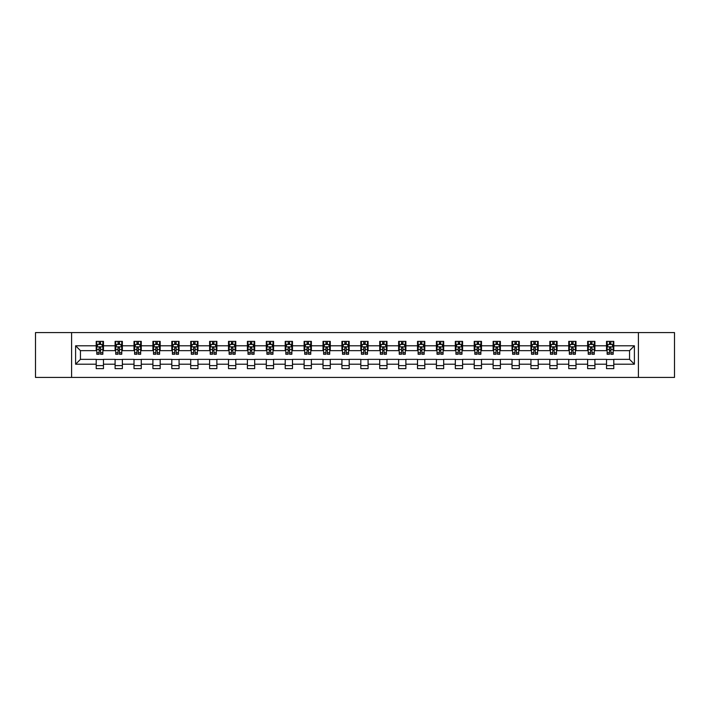 <?xml version="1.0" encoding="UTF-8"?>
<svg xmlns="http://www.w3.org/2000/svg" width="710" height="710" viewBox="0 0 710 710"><rect width="100%" height="100%" fill="white"/><g stroke="black" fill="none" stroke-linecap="round" stroke-linejoin="round"><path stroke-width="1.06" d="M638.397 377.418L674.5 377.418L674.5 332.582L638.397 332.582L638.397 377.418L71.603 377.418L71.603 332.582L35.5 332.582L35.5 377.418L71.603 377.418M638.397 332.582L71.603 332.582M613.795 345.788L613.795 341.368L606.526 341.368L606.526 345.788L594.9 345.788L594.9 341.368L587.631 341.368L587.631 345.788L575.996 345.788L575.996 341.368L568.728 341.368L568.728 345.788L557.093 345.788L557.093 341.368L549.824 341.368L549.824 345.788L538.198 345.788L538.198 341.368L530.929 341.368L530.929 345.788L519.294 345.788L519.294 341.368L512.025 341.368L512.025 345.788L500.39 345.788L500.39 341.368L493.122 341.368L493.122 345.788L481.495 345.788L481.495 341.368L474.218 341.368L474.218 345.788L462.592 345.788L462.592 341.368L455.323 341.368L455.323 345.788L443.688 345.788L443.688 341.368L436.419 341.368L436.419 345.788L424.784 345.788L424.784 341.368L417.515 341.368L417.515 345.788L405.889 345.788L405.889 341.368L398.621 341.368L398.621 345.788L386.986 345.788L386.986 341.368L379.717 341.368L379.717 345.788L368.082 345.788L368.082 341.368L360.813 341.368L360.813 345.788L349.187 345.788L349.187 341.368L341.918 341.368L341.918 345.788L330.283 345.788L330.283 341.368L323.014 341.368L323.014 345.788L311.379 345.788L311.379 341.368L304.111 341.368L304.111 345.788L292.484 345.788L292.484 341.368L285.216 341.368L285.216 345.788L273.581 345.788L273.581 341.368L266.312 341.368L266.312 345.788L254.677 345.788L254.677 341.368L247.408 341.368L247.408 345.788L235.782 345.788L235.782 341.368L228.505 341.368L228.505 345.788L216.878 345.788L216.878 341.368L209.61 341.368L209.61 345.788L197.975 345.788L197.975 341.368L190.706 341.368L190.706 345.788L179.071 345.788L179.071 341.368L171.802 341.368L171.802 345.788L160.176 345.788L160.176 341.368L152.907 341.368L152.907 345.788L141.272 345.788L141.272 341.368L134.004 341.368L134.004 345.788L122.368 345.788L122.368 341.368L115.1 341.368L115.1 345.788L103.474 345.788L103.474 341.368L96.205 341.368L96.205 345.788L75.606 345.788L75.606 364.212L80.452 359.358L96.205 359.358L96.205 368.632L103.474 368.632L103.474 359.358L115.1 359.358L115.1 368.632L122.368 368.632L122.368 359.358L134.004 359.358L134.004 368.632L141.272 368.632L141.272 359.358L152.907 359.358L152.907 368.632L160.176 368.632L160.176 359.358L171.802 359.358L171.802 368.632L179.071 368.632L179.071 359.358L190.706 359.358L190.706 368.632L197.975 368.632L197.975 359.358L209.61 359.358L209.61 368.632L216.878 368.632L216.878 359.358L228.505 359.358L228.505 368.632L235.782 368.632L235.782 359.358L247.408 359.358L247.408 368.632L254.677 368.632L254.677 359.358L266.312 359.358L266.312 368.632L273.581 368.632L273.581 359.358L285.216 359.358L285.216 368.632L292.484 368.632L292.484 359.358L304.111 359.358L304.111 368.632L311.379 368.632L311.379 359.358L323.014 359.358L323.014 368.632L330.283 368.632L330.283 359.358L341.918 359.358L341.918 368.632L349.187 368.632L349.187 359.358L360.813 359.358L360.813 368.632L368.082 368.632L368.082 359.358L379.717 359.358L379.717 368.632L386.986 368.632L386.986 359.358L398.621 359.358L398.621 368.632L405.889 368.632L405.889 359.358L417.515 359.358L417.515 368.632L424.784 368.632L424.784 359.358L436.419 359.358L436.419 368.632L443.688 368.632L443.688 359.358L455.323 359.358L455.323 368.632L462.592 368.632L462.592 359.358L474.218 359.358L474.218 368.632L481.495 368.632L481.495 359.358L493.122 359.358L493.122 368.632L500.39 368.632L500.39 359.358L512.025 359.358L512.025 368.632L519.294 368.632L519.294 359.358L530.929 359.358L530.929 368.632L538.198 368.632L538.198 359.358L549.824 359.358L549.824 368.632L557.093 368.632L557.093 359.358L568.728 359.358L568.728 368.632L575.996 368.632L575.996 359.358L587.631 359.358L587.631 368.632L594.9 368.632L594.9 359.358L606.526 359.358L606.526 368.632L613.795 368.632L613.795 359.358L629.548 359.358L629.548 350.642L613.795 350.642L613.795 345.788L634.394 345.788L634.394 364.212L613.795 364.212M606.526 364.212L594.9 364.212M587.631 364.212L575.996 364.212M568.728 364.212L557.093 364.212M549.824 364.212L538.198 364.212M530.929 364.212L519.294 364.212M512.025 364.212L500.39 364.212M493.122 364.212L481.495 364.212M474.218 364.212L462.592 364.212M455.323 364.212L443.688 364.212M436.419 364.212L424.784 364.212M417.515 364.212L405.889 364.212M398.621 364.212L386.986 364.212M379.717 364.212L368.082 364.212M360.813 364.212L349.187 364.212M341.918 364.212L330.283 364.212M323.014 364.212L311.379 364.212M304.111 364.212L292.484 364.212M285.216 364.212L273.581 364.212M266.312 364.212L254.677 364.212M247.408 364.212L235.782 364.212M228.505 364.212L216.878 364.212M209.61 364.212L197.975 364.212M190.706 364.212L179.071 364.212M171.802 364.212L160.176 364.212M152.907 364.212L141.272 364.212M134.004 364.212L122.368 364.212M115.1 364.212L103.474 364.212M96.205 364.212L75.606 364.212M606.526 345.788L606.526 350.642L594.9 350.642L594.9 345.788M587.631 345.788L587.631 350.642L575.996 350.642L575.996 345.788M568.728 345.788L568.728 350.642L557.093 350.642L557.093 345.788M549.824 345.788L549.824 350.642L538.198 350.642L538.198 345.788M530.929 345.788L530.929 350.642L519.294 350.642L519.294 345.788M512.025 345.788L512.025 350.642L500.39 350.642L500.39 345.788M493.122 345.788L493.122 350.642L481.495 350.642L481.495 345.788M474.218 345.788L474.218 350.642L462.592 350.642L462.592 345.788M455.323 345.788L455.323 350.642L443.688 350.642L443.688 345.788M436.419 345.788L436.419 350.642L424.784 350.642L424.784 345.788M417.515 345.788L417.515 350.642L405.889 350.642L405.889 345.788M398.621 345.788L398.621 350.642L386.986 350.642L386.986 345.788M379.717 345.788L379.717 350.642L368.082 350.642L368.082 345.788M360.813 345.788L360.813 350.642L349.187 350.642L349.187 345.788M341.918 345.788L341.918 350.642L330.283 350.642L330.283 345.788M323.014 345.788L323.014 350.642L311.379 350.642L311.379 345.788M304.111 345.788L304.111 350.642L292.484 350.642L292.484 345.788M285.216 345.788L285.216 350.642L273.581 350.642L273.581 345.788M266.312 345.788L266.312 350.642L254.677 350.642L254.677 345.788M247.408 345.788L247.408 350.642L235.782 350.642L235.782 345.788M228.505 345.788L228.505 350.642L216.878 350.642L216.878 345.788M209.61 345.788L209.61 350.642L197.975 350.642L197.975 345.788M190.706 345.788L190.706 350.642L179.071 350.642L179.071 345.788M171.802 345.788L171.802 350.642L160.176 350.642L160.176 345.788M152.907 345.788L152.907 350.642L141.272 350.642L141.272 345.788M134.004 345.788L134.004 350.642L122.368 350.642L122.368 345.788M115.1 345.788L115.1 350.642L103.474 350.642L103.474 345.788M96.205 345.788L96.205 350.642L80.452 350.642L75.606 345.788M80.452 350.642L80.452 359.358M634.394 364.212L629.548 359.358M629.548 350.642L634.394 345.788M96.205 344.394L96.808 344.394M99.107 344.394L100.563 344.394M102.861 344.394L103.474 344.394M96.205 350.518L96.808 350.518M99.107 350.518L100.563 350.518M102.861 350.518L103.474 350.518M96.205 359.482L103.474 359.482M96.205 365.606L103.474 365.606M115.1 359.482L122.368 359.482M115.1 365.606L122.368 365.606M115.1 344.394L115.712 344.394M118.011 344.394L119.466 344.394M121.765 344.394L122.368 344.394M115.1 350.518L115.712 350.518M118.011 350.518L119.466 350.518M121.765 350.518L122.368 350.518M134.004 359.482L141.272 359.482M134.004 365.606L141.272 365.606M134.004 344.394L134.607 344.394M136.915 344.394L138.361 344.394M140.669 344.394L141.272 344.394M134.004 350.518L134.607 350.518M136.915 350.518L138.361 350.518M140.669 350.518L141.272 350.518M152.907 359.482L160.176 359.482M152.907 365.606L160.176 365.606M152.907 344.394L153.511 344.394M155.809 344.394L157.265 344.394M159.572 344.394L160.176 344.394M152.907 350.518L153.511 350.518M155.809 350.518L157.265 350.518M159.572 350.518L160.176 350.518M171.802 359.482L179.071 359.482M171.802 365.606L179.071 365.606M171.802 344.394L172.415 344.394M174.713 344.394L176.169 344.394M178.467 344.394L179.071 344.394M171.802 350.518L172.415 350.518M174.713 350.518L176.169 350.518M178.467 350.518L179.071 350.518M190.706 359.482L197.975 359.482M190.706 365.606L197.975 365.606M190.706 344.394L191.309 344.394M193.617 344.394L195.072 344.394M197.371 344.394L197.975 344.394M190.706 350.518L191.309 350.518M193.617 350.518L195.072 350.518M197.371 350.518L197.975 350.518M209.61 359.482L216.878 359.482M209.61 365.606L216.878 365.606M209.61 344.394L210.213 344.394M212.512 344.394L213.967 344.394M216.275 344.394L216.878 344.394M209.61 350.518L210.213 350.518M212.512 350.518L213.967 350.518M216.275 350.518L216.878 350.518M228.505 359.482L235.782 359.482M228.505 365.606L235.782 365.606M228.505 344.394L229.117 344.394M231.416 344.394L232.871 344.394M235.17 344.394L235.782 344.394M228.505 350.518L229.117 350.518M231.416 350.518L232.871 350.518M235.17 350.518L235.782 350.518M247.408 359.482L254.677 359.482M247.408 365.606L254.677 365.606M247.408 344.394L248.012 344.394M250.319 344.394L251.775 344.394M254.073 344.394L254.677 344.394M247.408 350.518L248.012 350.518M250.319 350.518L251.775 350.518M254.073 350.518L254.677 350.518M266.312 359.482L273.581 359.482M266.312 365.606L273.581 365.606M266.312 344.394L266.916 344.394M269.214 344.394L270.67 344.394M272.977 344.394L273.581 344.394M266.312 350.518L266.916 350.518M269.214 350.518L270.67 350.518M272.977 350.518L273.581 350.518M285.216 359.482L292.484 359.482M285.216 365.606L292.484 365.606M285.216 344.394L285.819 344.394M288.118 344.394L289.573 344.394M291.872 344.394L292.484 344.394M285.216 350.518L285.819 350.518M288.118 350.518L289.573 350.518M291.872 350.518L292.484 350.518M304.111 359.482L311.379 359.482M304.111 365.606L311.379 365.606M304.111 344.394L304.714 344.394M307.022 344.394L308.477 344.394M310.776 344.394L311.379 344.394M304.111 350.518L304.714 350.518M307.022 350.518L308.477 350.518M310.776 350.518L311.379 350.518M323.014 359.482L330.283 359.482M323.014 365.606L330.283 365.606M323.014 344.394L323.618 344.394M325.925 344.394L327.372 344.394M329.68 344.394L330.283 344.394M323.014 350.518L323.618 350.518M325.925 350.518L327.372 350.518M329.68 350.518L330.283 350.518M341.918 359.482L349.187 359.482M341.918 365.606L349.187 365.606M341.918 344.394L342.522 344.394M344.82 344.394L346.276 344.394M348.575 344.394L349.187 344.394M341.918 350.518L342.522 350.518M344.82 350.518L346.276 350.518M348.575 350.518L349.187 350.518M360.813 359.482L368.082 359.482M360.813 365.606L368.082 365.606M360.813 344.394L361.425 344.394M363.724 344.394L365.18 344.394M367.478 344.394L368.082 344.394M360.813 350.518L361.425 350.518M363.724 350.518L365.18 350.518M367.478 350.518L368.082 350.518M379.717 359.482L386.986 359.482M379.717 365.606L386.986 365.606M379.717 344.394L380.32 344.394M382.628 344.394L384.075 344.394M386.382 344.394L386.986 344.394M379.717 350.518L380.32 350.518M382.628 350.518L384.075 350.518M386.382 350.518L386.986 350.518M398.621 359.482L405.889 359.482M398.621 365.606L405.889 365.606M398.621 344.394L399.224 344.394M401.523 344.394L402.978 344.394M405.286 344.394L405.889 344.394M398.621 350.518L399.224 350.518M401.523 350.518L402.978 350.518M405.286 350.518L405.889 350.518M417.515 359.482L424.784 359.482M417.515 365.606L424.784 365.606M417.515 344.394L418.128 344.394M420.426 344.394L421.882 344.394M424.181 344.394L424.784 344.394M417.515 350.518L418.128 350.518M420.426 350.518L421.882 350.518M424.181 350.518L424.784 350.518M436.419 359.482L443.688 359.482M436.419 365.606L443.688 365.606M436.419 344.394L437.023 344.394M439.33 344.394L440.786 344.394M443.084 344.394L443.688 344.394M436.419 350.518L437.023 350.518M439.33 350.518L440.786 350.518M443.084 350.518L443.688 350.518M455.323 359.482L462.592 359.482M455.323 365.606L462.592 365.606M455.323 344.394L455.926 344.394M458.225 344.394L459.681 344.394M461.988 344.394L462.592 344.394M455.323 350.518L455.926 350.518M458.225 350.518L459.681 350.518M461.988 350.518L462.592 350.518M474.218 359.482L481.495 359.482M474.218 365.606L481.495 365.606M474.218 344.394L474.83 344.394M477.129 344.394L478.584 344.394M480.883 344.394L481.495 344.394M474.218 350.518L474.83 350.518M477.129 350.518L478.584 350.518M480.883 350.518L481.495 350.518M493.122 359.482L500.39 359.482M493.122 365.606L500.39 365.606M493.122 344.394L493.725 344.394M496.033 344.394L497.488 344.394M499.787 344.394L500.39 344.394M493.122 350.518L493.725 350.518M496.033 350.518L497.488 350.518M499.787 350.518L500.39 350.518M512.025 359.482L519.294 359.482M512.025 365.606L519.294 365.606M512.025 344.394L512.629 344.394M514.928 344.394L516.383 344.394M518.691 344.394L519.294 344.394M512.025 350.518L512.629 350.518M514.928 350.518L516.383 350.518M518.691 350.518L519.294 350.518M530.929 359.482L538.198 359.482M530.929 365.606L538.198 365.606M530.929 344.394L531.533 344.394M533.831 344.394L535.287 344.394M537.585 344.394L538.198 344.394M530.929 350.518L531.533 350.518M533.831 350.518L535.287 350.518M537.585 350.518L538.198 350.518M549.824 359.482L557.093 359.482M549.824 365.606L557.093 365.606M549.824 344.394L550.428 344.394M552.735 344.394L554.191 344.394M556.489 344.394L557.093 344.394M549.824 350.518L550.428 350.518M552.735 350.518L554.191 350.518M556.489 350.518L557.093 350.518M568.728 359.482L575.996 359.482M568.728 365.606L575.996 365.606M568.728 344.394L569.331 344.394M571.639 344.394L573.085 344.394M575.393 344.394L575.996 344.394M568.728 350.518L569.331 350.518M571.639 350.518L573.085 350.518M575.393 350.518L575.996 350.518M587.631 359.482L594.9 359.482M587.631 365.606L594.9 365.606M587.631 344.394L588.235 344.394M590.534 344.394L591.989 344.394M594.288 344.394L594.9 344.394M587.631 350.518L588.235 350.518M590.534 350.518L591.989 350.518M594.288 350.518L594.9 350.518M606.526 359.482L613.795 359.482M606.526 365.606L613.795 365.606M606.526 344.394L607.139 344.394M609.437 344.394L610.893 344.394M613.191 344.394L613.795 344.394M606.526 350.518L607.139 350.518M609.437 350.518L610.893 350.518M613.191 350.518L613.795 350.518M100.563 342.948L99.107 342.948M102.861 352.755L100.563 352.755L100.563 354.272L102.861 354.272L102.861 346.879L101.654 344.457L98.015 344.457L96.808 346.879L96.808 354.272L99.107 354.272L99.107 352.755L96.808 352.755M96.808 346.879L96.808 341.368M102.861 346.879L102.861 341.368M99.107 344.457L99.107 341.368M100.563 341.368L100.563 344.457M100.563 352.755L100.563 347.793L99.107 347.793L99.107 352.755M119.466 342.948L118.011 342.948M121.765 352.755L119.466 352.755L119.466 354.272L121.765 354.272L121.765 346.879L120.558 344.457L116.919 344.457L115.712 346.879L115.712 354.272L118.011 354.272L118.011 352.755L115.712 352.755M115.712 346.879L115.712 341.368M121.765 346.879L121.765 341.368M118.011 344.457L118.011 341.368M119.466 341.368L119.466 344.457M119.466 352.755L119.466 347.793L118.011 347.793L118.011 352.755M138.361 342.948L136.915 342.948M140.669 352.755L138.361 352.755L138.361 354.272L140.669 354.272L140.669 346.879L139.453 344.457L135.823 344.457L134.607 346.879L134.607 354.272L136.915 354.272L136.915 352.755L134.607 352.755M134.607 346.879L134.607 341.368M140.669 346.879L140.669 341.368M136.915 344.457L136.915 341.368M138.361 341.368L138.361 344.457M138.361 352.755L138.361 347.793L136.915 347.793L136.915 352.755M157.265 342.948L155.809 342.948M159.572 352.755L157.265 352.755L157.265 354.272L159.572 354.272L159.572 346.879L158.357 344.457L154.718 344.457L153.511 346.879L153.511 354.272L155.809 354.272L155.809 352.755L153.511 352.755M153.511 346.879L153.511 341.368M159.572 346.879L159.572 341.368M155.809 344.457L155.809 341.368M157.265 341.368L157.265 344.457M157.265 352.755L157.265 347.793L155.809 347.793L155.809 352.755M176.169 342.948L174.713 342.948M178.467 352.755L176.169 352.755L176.169 354.272L178.467 354.272L178.467 346.879L177.26 344.457L173.622 344.457L172.415 346.879L172.415 354.272L174.713 354.272L174.713 352.755L172.415 352.755M172.415 346.879L172.415 341.368M178.467 346.879L178.467 341.368M174.713 344.457L174.713 341.368M176.169 341.368L176.169 344.457M176.169 352.755L176.169 347.793L174.713 347.793L174.713 352.755M195.072 342.948L193.617 342.948M197.371 352.755L195.072 352.755L195.072 354.272L197.371 354.272L197.371 346.879L196.155 344.457L192.525 344.457L191.309 346.879L191.309 354.272L193.617 354.272L193.617 352.755L191.309 352.755M191.309 346.879L191.309 341.368M197.371 346.879L197.371 341.368M193.617 344.457L193.617 341.368M195.072 341.368L195.072 344.457M195.072 352.755L195.072 347.793L193.617 347.793L193.617 352.755M213.967 342.948L212.512 342.948M216.275 352.755L213.967 352.755L213.967 354.272L216.275 354.272L216.275 346.879L215.059 344.457L211.429 344.457L210.213 346.879L210.213 354.272L212.512 354.272L212.512 352.755L210.213 352.755M210.213 346.879L210.213 341.368M216.275 346.879L216.275 341.368M212.512 344.457L212.512 341.368M213.967 341.368L213.967 344.457M213.967 352.755L213.967 347.793L212.512 347.793L212.512 352.755M232.871 342.948L231.416 342.948M235.17 352.755L232.871 352.755L232.871 354.272L235.17 354.272L235.17 346.879L233.963 344.457L230.324 344.457L229.117 346.879L229.117 354.272L231.416 354.272L231.416 352.755L229.117 352.755M229.117 346.879L229.117 341.368M235.17 346.879L235.17 341.368M231.416 344.457L231.416 341.368M232.871 341.368L232.871 344.457M232.871 352.755L232.871 347.793L231.416 347.793L231.416 352.755M251.775 342.948L250.319 342.948M254.073 352.755L251.775 352.755L251.775 354.272L254.073 354.272L254.073 346.879L252.858 344.457L249.228 344.457L248.012 346.879L248.012 354.272L250.319 354.272L250.319 352.755L248.012 352.755M248.012 346.879L248.012 341.368M254.073 346.879L254.073 341.368M250.319 344.457L250.319 341.368M251.775 341.368L251.775 344.457M251.775 352.755L251.775 347.793L250.319 347.793L250.319 352.755M270.67 342.948L269.214 342.948M272.977 352.755L270.67 352.755L270.67 354.272L272.977 354.272L272.977 346.879L271.761 344.457L268.132 344.457L266.916 346.879L266.916 354.272L269.214 354.272L269.214 352.755L266.916 352.755M266.916 346.879L266.916 341.368M272.977 346.879L272.977 341.368M269.214 344.457L269.214 341.368M270.67 341.368L270.67 344.457M270.67 352.755L270.67 347.793L269.214 347.793L269.214 352.755M289.573 342.948L288.118 342.948M291.872 352.755L289.573 352.755L289.573 354.272L291.872 354.272L291.872 346.879L290.665 344.457L287.026 344.457L285.819 346.879L285.819 354.272L288.118 354.272L288.118 352.755L285.819 352.755M285.819 346.879L285.819 341.368M291.872 346.879L291.872 341.368M288.118 344.457L288.118 341.368M289.573 341.368L289.573 344.457M289.573 352.755L289.573 347.793L288.118 347.793L288.118 352.755M308.477 342.948L307.022 342.948M310.776 352.755L308.477 352.755L308.477 354.272L310.776 354.272L310.776 346.879L309.569 344.457L305.93 344.457L304.714 346.879L304.714 354.272L307.022 354.272L307.022 352.755L304.714 352.755M304.714 346.879L304.714 341.368M310.776 346.879L310.776 341.368M307.022 344.457L307.022 341.368M308.477 341.368L308.477 344.457M308.477 352.755L308.477 347.793L307.022 347.793L307.022 352.755M327.372 342.948L325.925 342.948M329.68 352.755L327.372 352.755L327.372 354.272L329.68 354.272L329.68 346.879L328.464 344.457L324.834 344.457L323.618 346.879L323.618 354.272L325.925 354.272L325.925 352.755L323.618 352.755M323.618 346.879L323.618 341.368M329.68 346.879L329.68 341.368M325.925 344.457L325.925 341.368M327.372 341.368L327.372 344.457M327.372 352.755L327.372 347.793L325.925 347.793L325.925 352.755M346.276 342.948L344.82 342.948M348.575 352.755L346.276 352.755L346.276 354.272L348.575 354.272L348.575 346.879L347.367 344.457L343.729 344.457L342.522 346.879L342.522 354.272L344.82 354.272L344.82 352.755L342.522 352.755M342.522 346.879L342.522 341.368M348.575 346.879L348.575 341.368M344.82 344.457L344.82 341.368M346.276 341.368L346.276 344.457M346.276 352.755L346.276 347.793L344.82 347.793L344.82 352.755M365.18 342.948L363.724 342.948M367.478 352.755L365.18 352.755L365.18 354.272L367.478 354.272L367.478 346.879L366.271 344.457L362.632 344.457L361.425 346.879L361.425 354.272L363.724 354.272L363.724 352.755L361.425 352.755M361.425 346.879L361.425 341.368M367.478 346.879L367.478 341.368M363.724 344.457L363.724 341.368M365.18 341.368L365.18 344.457M365.18 352.755L365.18 347.793L363.724 347.793L363.724 352.755M384.075 342.948L382.628 342.948M386.382 352.755L384.075 352.755L384.075 354.272L386.382 354.272L386.382 346.879L385.166 344.457L381.536 344.457L380.32 346.879L380.32 354.272L382.628 354.272L382.628 352.755L380.32 352.755M380.32 346.879L380.32 341.368M386.382 346.879L386.382 341.368M382.628 344.457L382.628 341.368M384.075 341.368L384.075 344.457M384.075 352.755L384.075 347.793L382.628 347.793L382.628 352.755M402.978 342.948L401.523 342.948M405.286 352.755L402.978 352.755L402.978 354.272L405.286 354.272L405.286 346.879L404.07 344.457L400.431 344.457L399.224 346.879L399.224 354.272L401.523 354.272L401.523 352.755L399.224 352.755M399.224 346.879L399.224 341.368M405.286 346.879L405.286 341.368M401.523 344.457L401.523 341.368M402.978 341.368L402.978 344.457M402.978 352.755L402.978 347.793L401.523 347.793L401.523 352.755M421.882 342.948L420.426 342.948M424.181 352.755L421.882 352.755L421.882 354.272L424.181 354.272L424.181 346.879L422.974 344.457L419.335 344.457L418.128 346.879L418.128 354.272L420.426 354.272L420.426 352.755L418.128 352.755M418.128 346.879L418.128 341.368M424.181 346.879L424.181 341.368M420.426 344.457L420.426 341.368M421.882 341.368L421.882 344.457M421.882 352.755L421.882 347.793L420.426 347.793L420.426 352.755M440.786 342.948L439.33 342.948M443.084 352.755L440.786 352.755L440.786 354.272L443.084 354.272L443.084 346.879L441.868 344.457L438.239 344.457L437.023 346.879L437.023 354.272L439.33 354.272L439.33 352.755L437.023 352.755M437.023 346.879L437.023 341.368M443.084 346.879L443.084 341.368M439.33 344.457L439.33 341.368M440.786 341.368L440.786 344.457M440.786 352.755L440.786 347.793L439.33 347.793L439.33 352.755M459.681 342.948L458.225 342.948M461.988 352.755L459.681 352.755L459.681 354.272L461.988 354.272L461.988 346.879L460.772 344.457L457.142 344.457L455.926 346.879L455.926 354.272L458.225 354.272L458.225 352.755L455.926 352.755M455.926 346.879L455.926 341.368M461.988 346.879L461.988 341.368M458.225 344.457L458.225 341.368M459.681 341.368L459.681 344.457M459.681 352.755L459.681 347.793L458.225 347.793L458.225 352.755M478.584 342.948L477.129 342.948M480.883 352.755L478.584 352.755L478.584 354.272L480.883 354.272L480.883 346.879L479.676 344.457L476.037 344.457L474.83 346.879L474.83 354.272L477.129 354.272L477.129 352.755L474.83 352.755M474.83 346.879L474.83 341.368M480.883 346.879L480.883 341.368M477.129 344.457L477.129 341.368M478.584 341.368L478.584 344.457M478.584 352.755L478.584 347.793L477.129 347.793L477.129 352.755M497.488 342.948L496.033 342.948M499.787 352.755L497.488 352.755L497.488 354.272L499.787 354.272L499.787 346.879L498.571 344.457L494.941 344.457L493.725 346.879L493.725 354.272L496.033 354.272L496.033 352.755L493.725 352.755M493.725 346.879L493.725 341.368M499.787 346.879L499.787 341.368M496.033 344.457L496.033 341.368M497.488 341.368L497.488 344.457M497.488 352.755L497.488 347.793L496.033 347.793L496.033 352.755M516.383 342.948L514.928 342.948M518.691 352.755L516.383 352.755L516.383 354.272L518.691 354.272L518.691 346.879L517.475 344.457L513.845 344.457L512.629 346.879L512.629 354.272L514.928 354.272L514.928 352.755L512.629 352.755M512.629 346.879L512.629 341.368M518.691 346.879L518.691 341.368M514.928 344.457L514.928 341.368M516.383 341.368L516.383 344.457M516.383 352.755L516.383 347.793L514.928 347.793L514.928 352.755M535.287 342.948L533.831 342.948M537.585 352.755L535.287 352.755L535.287 354.272L537.585 354.272L537.585 346.879L536.378 344.457L532.74 344.457L531.533 346.879L531.533 354.272L533.831 354.272L533.831 352.755L531.533 352.755M531.533 346.879L531.533 341.368M537.585 346.879L537.585 341.368M533.831 344.457L533.831 341.368M535.287 341.368L535.287 344.457M535.287 352.755L535.287 347.793L533.831 347.793L533.831 352.755M554.191 342.948L552.735 342.948M556.489 352.755L554.191 352.755L554.191 354.272L556.489 354.272L556.489 346.879L555.282 344.457L551.643 344.457L550.428 346.879L550.428 354.272L552.735 354.272L552.735 352.755L550.428 352.755M550.428 346.879L550.428 341.368M556.489 346.879L556.489 341.368M552.735 344.457L552.735 341.368M554.191 341.368L554.191 344.457M554.191 352.755L554.191 347.793L552.735 347.793L552.735 352.755M573.085 342.948L571.639 342.948M575.393 352.755L573.085 352.755L573.085 354.272L575.393 354.272L575.393 346.879L574.177 344.457L570.547 344.457L569.331 346.879L569.331 354.272L571.639 354.272L571.639 352.755L569.331 352.755M569.331 346.879L569.331 341.368M575.393 346.879L575.393 341.368M571.639 344.457L571.639 341.368M573.085 341.368L573.085 344.457M573.085 352.755L573.085 347.793L571.639 347.793L571.639 352.755M591.989 342.948L590.534 342.948M594.288 352.755L591.989 352.755L591.989 354.272L594.288 354.272L594.288 346.879L593.081 344.457L589.442 344.457L588.235 346.879L588.235 354.272L590.534 354.272L590.534 352.755L588.235 352.755M588.235 346.879L588.235 341.368M594.288 346.879L594.288 341.368M590.534 344.457L590.534 341.368M591.989 341.368L591.989 344.457M591.989 352.755L591.989 347.793L590.534 347.793L590.534 352.755M610.893 342.948L609.437 342.948M613.191 352.755L610.893 352.755L610.893 354.272L613.191 354.272L613.191 346.879L611.984 344.457L608.346 344.457L607.139 346.879L607.139 354.272L609.437 354.272L609.437 352.755L607.139 352.755M607.139 346.879L607.139 341.368M613.191 346.879L613.191 341.368M609.437 344.457L609.437 341.368M610.893 341.368L610.893 344.457M610.893 352.755L610.893 347.793L609.437 347.793L609.437 352.755M102.835 346.817L96.835 346.817M96.808 344.607L97.944 344.607M101.725 344.607L102.861 344.607M99.107 349.506L96.808 349.506M102.861 349.506L100.563 349.506M100.563 343.72L99.107 343.72M121.738 346.817L115.739 346.817M115.712 344.607L116.848 344.607M120.629 344.607L121.765 344.607M118.011 349.506L115.712 349.506M121.765 349.506L119.466 349.506M119.466 343.72L118.011 343.72M140.633 346.817L134.643 346.817M134.607 344.607L135.752 344.607M139.533 344.607L140.669 344.607M136.915 349.506L134.607 349.506M140.669 349.506L138.361 349.506M138.361 343.72L136.915 343.72M159.537 346.817L153.537 346.817M153.511 344.607L154.647 344.607M158.428 344.607L159.572 344.607M155.809 349.506L153.511 349.506M159.572 349.506L157.265 349.506M157.265 343.72L155.809 343.72M178.441 346.817L172.441 346.817M172.415 344.607L173.551 344.607M177.331 344.607L178.467 344.607M174.713 349.506L172.415 349.506M178.467 349.506L176.169 349.506M176.169 343.72L174.713 343.72M197.336 346.817L191.345 346.817M191.309 344.607L192.454 344.607M196.235 344.607L197.371 344.607M193.617 349.506L191.309 349.506M197.371 349.506L195.072 349.506M195.072 343.72L193.617 343.72M216.239 346.817L210.24 346.817M210.213 344.607L211.349 344.607M215.13 344.607L216.275 344.607M212.512 349.506L210.213 349.506M216.275 349.506L213.967 349.506M213.967 343.72L212.512 343.72M235.143 346.817L229.144 346.817M229.117 344.607L230.253 344.607M234.034 344.607L235.17 344.607M231.416 349.506L229.117 349.506M235.17 349.506L232.871 349.506M232.871 343.72L231.416 343.72M254.047 346.817L248.047 346.817M248.012 344.607L249.157 344.607M252.938 344.607L254.073 344.607M250.319 349.506L248.012 349.506M254.073 349.506L251.775 349.506M251.775 343.72L250.319 343.72M272.942 346.817L266.942 346.817M266.916 344.607L268.052 344.607M271.832 344.607L272.977 344.607M269.214 349.506L266.916 349.506M272.977 349.506L270.67 349.506M270.67 343.72L269.214 343.72M291.845 346.817L285.846 346.817M285.819 344.607L286.955 344.607M290.736 344.607L291.872 344.607M288.118 349.506L285.819 349.506M291.872 349.506L289.573 349.506M289.573 343.72L288.118 343.72M310.749 346.817L304.75 346.817M304.714 344.607L305.859 344.607M309.64 344.607L310.776 344.607M307.022 349.506L304.714 349.506M310.776 349.506L308.477 349.506M308.477 343.72L307.022 343.72M329.644 346.817L323.654 346.817M323.618 344.607L324.754 344.607M328.535 344.607L329.68 344.607M325.925 349.506L323.618 349.506M329.68 349.506L327.372 349.506M327.372 343.72L325.925 343.72M348.548 346.817L342.548 346.817M342.522 344.607L343.658 344.607M347.438 344.607L348.575 344.607M344.82 349.506L342.522 349.506M348.575 349.506L346.276 349.506M346.276 343.72L344.82 343.72M367.452 346.817L361.452 346.817M361.425 344.607L362.561 344.607M366.342 344.607L367.478 344.607M363.724 349.506L361.425 349.506M367.478 349.506L365.18 349.506M365.18 343.72L363.724 343.72M386.346 346.817L380.356 346.817M380.32 344.607L381.465 344.607M385.246 344.607L386.382 344.607M382.628 349.506L380.32 349.506M386.382 349.506L384.075 349.506M384.075 343.72L382.628 343.72M405.25 346.817L399.251 346.817M399.224 344.607L400.36 344.607M404.141 344.607L405.286 344.607M401.523 349.506L399.224 349.506M405.286 349.506L402.978 349.506M402.978 343.72L401.523 343.72M424.154 346.817L418.154 346.817M418.128 344.607L419.264 344.607M423.045 344.607L424.181 344.607M420.426 349.506L418.128 349.506M424.181 349.506L421.882 349.506M421.882 343.72L420.426 343.72M443.058 346.817L437.058 346.817M437.023 344.607L438.168 344.607M441.948 344.607L443.084 344.607M439.33 349.506L437.023 349.506M443.084 349.506L440.786 349.506M440.786 343.72L439.33 343.72M461.953 346.817L455.953 346.817M455.926 344.607L457.062 344.607M460.843 344.607L461.988 344.607M458.225 349.506L455.926 349.506M461.988 349.506L459.681 349.506M459.681 343.72L458.225 343.72M480.856 346.817L474.857 346.817M474.83 344.607L475.966 344.607M479.747 344.607L480.883 344.607M477.129 349.506L474.83 349.506M480.883 349.506L478.584 349.506M478.584 343.72L477.129 343.72M499.76 346.817L493.761 346.817M493.725 344.607L494.87 344.607M498.651 344.607L499.787 344.607M496.033 349.506L493.725 349.506M499.787 349.506L497.488 349.506M497.488 343.72L496.033 343.72M518.655 346.817L512.664 346.817M512.629 344.607L513.765 344.607M517.546 344.607L518.691 344.607M514.928 349.506L512.629 349.506M518.691 349.506L516.383 349.506M516.383 343.72L514.928 343.72M537.559 346.817L531.559 346.817M531.533 344.607L532.669 344.607M536.449 344.607L537.585 344.607M533.831 349.506L531.533 349.506M537.585 349.506L535.287 349.506M535.287 343.72L533.831 343.72M556.462 346.817L550.463 346.817M550.428 344.607L551.572 344.607M555.353 344.607L556.489 344.607M552.735 349.506L550.428 349.506M556.489 349.506L554.191 349.506M554.191 343.72L552.735 343.72M575.357 346.817L569.367 346.817M569.331 344.607L570.467 344.607M574.248 344.607L575.393 344.607M571.639 349.506L569.331 349.506M575.393 349.506L573.085 349.506M573.085 343.72L571.639 343.72M594.261 346.817L588.262 346.817M588.235 344.607L589.371 344.607M593.152 344.607L594.288 344.607M590.534 349.506L588.235 349.506M594.288 349.506L591.989 349.506M591.989 343.72L590.534 343.72M613.165 346.817L607.165 346.817M607.139 344.607L608.275 344.607M612.055 344.607L613.191 344.607M609.437 349.506L607.139 349.506M613.191 349.506L610.893 349.506M610.893 343.72L609.437 343.72"/></g></svg>
